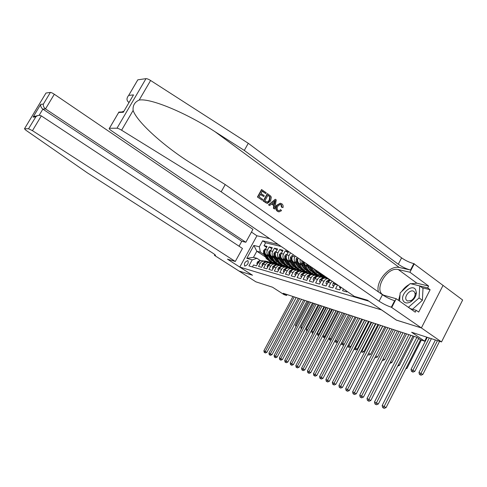 <?xml version="1.0" encoding="UTF-8"?>
<svg xmlns="http://www.w3.org/2000/svg" width="487" height="487" viewBox="0 0 487 487"><rect width="100%" height="100%" fill="white"/><g stroke="black" fill="none" stroke-linecap="round" stroke-linejoin="round"><path stroke-width="0.73" d="M244.821 266.091C247.737 264.958 248.772 263.144 247.926 260.642L247.822 260.606C244.906 261.75 243.877 263.57 244.73 266.054L244.821 266.091M269.701 238.642L256.935 235.775L239.793 267.065L381.65 309.963M137.462 80.41L137.803 79.825L145.984 78.65C147.013 78.608 148.559 79.223 150.605 80.489L248.273 143.3L401.592 257.854C405.549 260.618 409.622 262.536 413.81 263.619L462.65 300.029L441.514 341.935L411.625 332.256L424.676 341.192L426.734 337.15M239.793 267.065L252.516 275.24L238.947 271.003L255.876 281.821L272.507 287.208L283.994 294.598L286.557 295.451L287.038 294.55M396.406 320.093L421.34 327.909L441.514 341.935M252.436 266.937L253.508 264.971L256.515 265.841L258.238 262.676L260.271 263.254C261.318 261.574 262.663 260.929 264.307 261.324L265.75 262.14M260.271 263.254L258.542 266.426L261.616 267.314L263.357 264.118L265.433 264.703C266.486 263.01 267.844 262.359 269.506 262.749L270.979 263.595M265.433 264.703L263.692 267.917L266.833 268.824L268.587 265.592L270.711 266.188C271.776 264.478 273.14 263.814 274.814 264.21L276.324 265.08M270.711 266.188L268.952 269.439L272.166 270.364L273.938 267.095L276.111 267.71C277.182 265.975 278.558 265.305 280.244 265.701L281.796 266.602M276.111 267.71L274.333 270.991L277.62 271.941L279.404 268.635L281.626 269.262C282.71 267.509 284.098 266.827 285.79 267.229L287.379 268.154L286.027 268.106L286.892 268.349M281.626 269.262L279.83 272.586L283.19 273.554L284.998 270.212L287.269 270.851C288.359 269.074 289.759 268.392 291.47 268.794L293.064 269.725M287.269 270.851L285.461 274.211L288.894 275.204L290.721 271.819L293.046 272.477C294.148 270.681 295.554 269.987 297.277 270.388L298.884 271.332M293.046 272.477L291.214 275.879L294.732 276.896L296.571 273.469L298.951 274.138C300.065 272.318 301.483 271.618 303.218 272.026L304.844 272.976M298.951 274.138L297.107 277.584L300.71 278.625L302.567 275.155L305.002 275.843C306.122 274.004 307.559 273.286 309.3 273.694L310.937 274.662M305.002 275.843L303.139 279.325L306.822 280.39L308.697 276.884L311.193 277.584C312.325 275.721 313.774 274.997 315.527 275.411L317.177 276.385M311.193 277.584L309.312 281.115L313.086 282.204L314.986 278.649L317.536 279.374C318.681 277.487 320.142 276.75 321.907 277.164L323.569 278.15M317.536 279.374L315.637 282.941L319.509 284.061L321.42 280.463L324.038 281.2C325.194 279.288 326.661 278.546 328.445 278.96L330.119 279.958M324.038 281.2L322.12 284.816L326.083 285.96L328.013 282.32L330.697 283.075L332.256 281.297M330.697 283.075L328.755 286.74L332.822 287.914L334.776 284.225L337.57 284.919M337.528 284.998L335.567 288.706L339.737 289.911L341.101 287.324M343.481 288.955L342.55 290.727L346.823 291.963L347.109 291.421M291.883 263.236L287.793 260.478C286.143 259.072 285.82 257.215 286.825 254.908L288.602 251.621L285.254 250.811L288.018 252.692M286.265 261.732L282.253 259.035C280.615 257.641 280.293 255.803 281.285 253.526L283.044 250.275L279.775 249.484L282.478 251.322M280.774 260.265L276.835 257.629C275.21 256.247 274.887 254.427 275.873 252.175L277.614 248.96L274.412 248.181L277.06 249.977M275.405 258.828L271.539 256.247C269.92 254.878 269.597 253.076 270.571 250.848L272.3 247.67L269.165 246.909L271.764 248.662M424.676 341.192L420.506 339.81L416.714 337.217L283.19 293.277L286.557 295.451M265.488 256.978L256.813 251.219L253.465 257.349L256.953 258.299L252.217 259.863L248.918 265.902L368.86 301.185M252.217 259.863L246.806 258.353L253.867 245.442L259.352 246.793L262.627 240.797L278.168 244.419M284.469 266.146L282.862 265.074M276.409 260.77L274.978 259.815M269.475 256.144L268.41 255.432C266.803 254.074 266.48 252.284 267.448 250.068L269.165 246.909M282.369 265.573L280.762 264.502M277 261.854L276.446 261.622M270.145 257.422L266.352 254.896L268.41 255.432M289.802 267.607L288.182 266.523M281.803 262.25L280.311 261.257M274.723 257.513L273.645 256.795C272.02 255.419 271.703 253.617 272.677 251.377L274.412 248.181M283.811 266.687L287.659 267.016L286.039 265.939M295.25 269.098L293.624 268.002M287.312 263.771L285.759 262.73M280.08 258.92L278.99 258.189C277.359 256.801 277.036 254.975 278.022 252.71L279.775 249.484M293.046 268.489L291.433 267.406M296.893 270.285L300.802 270.614L299.182 269.518M292.949 265.324L291.329 264.234L293.649 266.553M285.559 260.35L284.457 259.608C282.813 258.207 282.49 256.363 283.489 254.074L285.254 250.811M298.574 270.005L296.942 268.909M306.5 272.172L304.862 271.064M298.714 266.919L297.027 265.78M291.159 261.817L290.039 261.069C288.389 259.65 288.067 257.787 289.071 255.468L290.502 252.826M304.247 271.569L302.573 270.443M312.331 273.767L310.676 272.647M304.612 268.544L302.853 267.357M296.881 263.315L295.755 262.554C294.093 261.129 293.771 259.242 294.787 256.899L295.238 256.059M310.061 273.177L308.734 272.117M297.624 264.77L293.454 261.957L295.755 262.554M318.297 275.411L316.617 274.266M310.645 270.218L308.813 268.97M302.744 264.849L301.605 264.076C300.236 262.998 299.767 261.458 300.205 259.443M316.02 274.832L314.2 273.597M303.498 266.346L299.249 263.461L301.605 264.076M324.36 277.054L322.692 275.922M316.824 271.923L314.912 270.626M308.74 266.419L307.583 265.634L306.153 263.497M322.126 276.531L320.178 275.21M309.513 267.953L305.172 265.007L307.583 265.634M281.194 246.477L265.598 242.806L264.033 245.667L266.578 247.378M266.352 254.896C264.745 253.538 264.423 251.761 265.391 249.551L267.101 246.41L264.033 245.667M293.332 254.756L292.486 256.32C291.476 258.658 291.798 260.533 293.454 261.957M256.953 258.299L260.63 260.722M396.388 320.123L381.631 309.994M275.806 263.832L273.7 262.432M279.234 264.709L277.657 263.662M271.131 259.315L269.768 258.408M264.344 254.798L260.32 252.12L256.813 251.219L253.867 245.442M335.318 283.385L334.776 284.225M330.49 280.092L328.013 282.32M328.195 278.893L325.809 278.235C324.032 277.821 322.571 278.564 321.42 280.463M321.663 277.097L319.338 276.458C317.573 276.044 316.124 276.774 314.986 278.649M317.761 275.252L313.019 274.723C311.266 274.309 309.829 275.027 308.697 276.884M323.003 276.007L324.701 277.164M309.062 273.633L306.853 273.024C305.112 272.617 303.681 273.323 302.567 275.155M316.921 274.351L318.583 275.478M303.596 261.756L305.172 265.007M302.981 271.959L300.826 271.362C299.097 270.961 297.679 271.661 296.571 273.469M310.98 272.732L312.624 273.846M298.147 258.037C297.289 260.32 297.654 262.128 299.249 263.461M297.04 270.322L294.939 269.743C293.223 269.341 291.816 270.035 290.721 271.819M305.166 271.149L306.816 272.257M291.232 268.727L289.181 268.16C287.482 267.759 286.082 268.447 284.998 270.212M299.481 269.603L301.118 270.705M285.559 267.168L283.556 266.614C281.863 266.219 280.482 266.888 279.404 268.635M293.929 268.094L295.548 269.177M280.013 265.64L278.059 265.105C276.379 264.709 275.003 265.372 273.938 267.095M288.493 266.608L290.094 267.68M274.583 264.149L272.677 263.625C271.009 263.23 269.646 263.887 268.587 265.592M283.16 265.159L284.755 266.219M269.274 262.688L267.412 262.176C265.756 261.781 264.404 262.432 263.357 264.118M277.937 263.729L279.55 264.806M265.598 242.806L262.627 240.797M259.352 246.793L260.32 252.12M264.082 261.257L262.262 260.758C260.618 260.368 259.279 261.008 258.238 262.676M246.806 258.353L253.465 257.349M416.878 337.333L382.167 405.507L386.069 407.582L420.518 339.816M418.643 338.538L383.403 407.893L382.624 407.528L384.182 408.362L383.403 407.893M384.182 408.362L386.069 407.582M382.167 405.507L382.624 407.528M435.415 339.956L418.972 372.47L422.85 374.448L439.578 341.308M437.478 340.626L420.257 374.74L419.447 374.43L420.993 375.221L420.257 374.74M420.993 375.221L422.85 374.448M418.972 372.47L419.447 374.43M403.352 301.027C404.941 303.298 407.382 303.565 410.675 301.83C414.206 299.462 416.105 296.37 416.379 292.553L415.648 289.71C411.959 283.111 399.273 294.878 403.352 301.027M406.249 299.949L407.449 301.021L411.272 300.485C413.676 298.866 414.973 296.76 415.161 294.154L414.668 292.206L413.5 291.177C409.908 289.272 403.912 296.54 406.249 299.949M399.577 301.112L400.162 292.912L410.224 283.586L419.745 285.93L423.014 288.328L422.381 300.321L412.568 309.263M419.745 285.93L419.082 297.941L408.374 307.321M422.381 300.321L419.082 297.941M410.492 308.673L408.715 307.419M257.434 197.016L262.31 200.291L257.434 197.016L261.537 189.577L266.237 192.755L265.768 193.607L262.17 191.288M260.405 194.496L263.802 196.578L260.539 194.252L259.114 196.827L262.785 199.433L262.31 200.291M267.582 193.716L270.711 196.109L271.314 197.278L270.614 200.985L267.442 203.42L263.504 201.131L267.582 193.716L267.247 193.674L263.169 201.082L267.065 203.359M280.25 203.231L281.833 203.816C283.002 204.704 283.385 205.971 282.99 207.602L282.022 207.218L281.334 204.631L280.323 204.236L277.882 206.141C276.866 207.809 276.951 209.246 278.12 210.451L278.984 210.792L280.816 209.818L281.535 210.658L279.021 211.869L277.736 211.358C275.989 209.836 275.752 207.9 277.024 205.538L280.25 203.231L276.421 205.441C275.246 207.809 275.575 209.763 277.413 211.303L278.722 211.821M281.334 204.631L280.896 204.564L281.449 207.133L282.99 207.602M248.273 143.3L244.297 150.422L398.287 264.228C402.256 266.973 406.328 268.903 410.504 270.029L399.383 267.527C389.624 264.758 375.197 281.675 378.429 291.926M244.297 150.422L215.011 131.697C186.959 113.294 150.86 98.027 139.197 100.042C134.662 102.057 132.641 105.527 133.128 110.439C136.652 121.269 162.037 144.7 189.126 162.019L225.219 184.567L382.441 294.738C386.477 297.417 390.55 299.408 394.653 300.71L391.298 307.206L421.383 327.921L396.515 320.166L367.442 300.211L354.372 296.376L111.566 130.82C109.411 129.286 108.698 128.434 109.423 128.258L117.008 128.209L145.984 78.65M275.295 199.25L268.489 204.857L269.737 205.557L268.824 204.905L275.295 199.25L276.263 199.944L274.644 209.033L273.731 208.387L274.284 205.63L271.685 203.779L269.737 205.557M271.49 203.956L273.718 205.538L273.396 208.333L274.644 209.033M443.079 285.315L421.383 327.921M225.219 184.567L221.177 191.799L379.087 301.191C383.135 303.858 387.208 305.86 391.298 307.206M133.128 110.439L121.592 130.212L221.177 191.799M410.894 283.751L416.872 283.19L428.621 286.046L427.677 287.896L419.77 285.948M410.145 308.575L416.202 310.31L418.698 312.076L430.131 289.71L427.677 287.896M416.202 310.31L415.253 312.173L396.229 298.744L391.785 307.346M414.315 263.729L409.926 272.221L398.323 269.573C386.757 266.261 372.792 291.147 383.957 295.28L396.229 298.744M428.621 286.046L409.926 272.221M129.031 102.507L128.404 102.063C126.456 100.255 126.547 98.039 128.671 95.415L133.511 94.88L131.874 97.656M121.592 130.212C119.504 128.958 117.976 128.288 117.008 128.209M398.591 300.412L400.046 294.538M401.708 291.476C403.76 288.407 406.274 286.076 409.25 284.487M430.131 289.71L422.217 287.744M133.511 94.88L124.331 110.543M123.339 112.272L118.67 112.479L118.755 112.107L123.43 111.852M280.816 209.818L280.232 209.72M282.022 207.218L281.449 207.133M277.024 205.538L276.421 205.441M277.736 211.358L277.413 211.303M274.151 201.515L272.41 203.109L274.491 204.595L275.313 200.449L274.151 201.515M268.824 204.905L268.489 204.857M274.284 205.63L273.718 205.538M273.731 208.387L273.396 208.333M274.96 202.233L274.394 202.148L273.95 204.205M264.849 200.894L267.862 202.306L269.755 200.352L270.157 196.967L267.984 195.196L264.849 200.894M263.504 201.131L263.169 201.082M265.713 202.702L265.378 202.653M267.862 202.306L267.363 202.233L269.159 200.26L269.755 200.352M270.157 196.967L269.701 196.9L269.159 200.26M269.226 196.084L268.787 196.024L269.701 196.9M267.88 195.378L268.787 196.024M265.768 193.607L262.274 191.105L261.014 193.394L264.271 195.719L263.802 196.578M257.763 197.065L261.872 189.62M34.553 116.716L34.346 116.089L33.956 116.746M239.05 246.203L241.759 241.278L245.838 242.276L252.942 229.347L54.313 94.253L45.516 108.911L42.856 109.131L39.137 115.322M245.838 242.276L45.516 108.911C43.793 107.536 43.081 105.935 43.373 104.09L50.392 92.408L45.985 93.041L24.472 128.775L25.86 130.212L87.21 172.769L212.746 253.106C215.09 254.64 215.948 255.45 215.321 255.541L214.426 255.346L238.922 270.997L252.449 275.198M252.443 275.216L227.472 259.169L235.3 261.464L32.459 130.668L28.55 128.751L24.478 128.775L45.985 93.041M214.426 255.346L214.84 254.591M256.923 235.799L251.438 232.08M235.3 261.464L242.453 248.443L41.322 115.894L32.459 130.668M50.392 92.408C51.172 92.439 52.48 93.054 54.313 94.253M241.759 241.278L42.856 109.131C41.145 107.773 40.439 106.184 40.738 104.358L43.373 104.09M28.55 128.751L35.959 116.636C37.803 115.212 39.593 114.962 41.322 115.894M35.636 116.959L33.079 117.093L33.39 116.777L37.688 115.602M408.885 334.642L374.497 401.952L378.338 403.997L413.013 336.006M410.87 335.299L375.702 404.301L374.941 403.948L376.481 404.77L375.702 404.301M376.481 404.77L378.338 403.997M374.497 401.952L374.941 403.948M401.063 332.067L367.021 398.494L370.802 400.503L405.135 333.406M402.999 332.706L368.196 400.807L367.454 400.46L368.969 401.264L368.196 400.807M368.969 401.264L370.802 400.503M367.021 398.494L367.454 400.46M393.435 329.559L359.735 395.115L363.46 397.1L397.447 330.88M395.328 330.18L360.879 397.398L360.161 397.057L361.646 397.855L360.879 397.398M361.646 397.855L363.46 397.1M359.735 395.115L360.161 397.057M386.002 327.112L352.631 391.828L356.295 393.782L389.947 328.415M387.841 327.721L353.745 394.068L353.045 393.739L354.512 394.525L353.745 394.068M354.512 394.525L356.295 393.782M352.631 391.828L353.045 393.739M427.276 337.327L411.004 369.408L414.814 371.362L431.379 338.654M429.291 337.978L412.252 371.648L411.46 371.344L412.988 372.123L412.252 371.648M412.988 372.123L414.814 371.362M411.004 369.408L411.46 371.344M406.255 367.88L406.98 368.349L421.34 340.09M405.75 368.86L406.98 368.349M398.348 364.769L399.34 365.414L414.145 336.377M397.66 366.114L399.34 365.414M390.635 361.738L391.889 362.547L406.548 333.875M390.13 363.284L391.889 362.547M339.725 286.393L339.542 287.476L340.827 287.841M339.542 287.476L340.644 288.194M378.74 324.726L345.697 388.614L349.313 390.544L382.636 326.004M380.542 325.316L346.787 390.83L346.099 390.507L347.548 391.28L346.787 390.83M347.548 391.28L349.313 390.544M345.697 388.614L346.099 390.507M382.362 360.277L382.879 360.477L382.411 360.173M383.123 358.791L384.614 359.747L399.133 331.434M382.879 360.477L384.614 359.747M333.905 285.869L332.682 285.522L333.065 283.324L333.839 282.375M332.682 285.522L333.723 286.216M334.812 283.038L335.147 283.617M371.66 322.394L338.934 385.485L342.495 387.384L375.495 323.654M373.413 322.972L339.999 387.664L339.329 387.348L340.754 388.109L339.999 387.664M340.754 388.109L342.495 387.384M338.934 385.485L339.329 387.348M375.02 357.415L375.8 357.738L375.087 357.281M375.794 355.912L377.51 357.02L391.895 329.054M375.8 357.738L377.51 357.02M327.154 283.945L325.992 283.617L326.381 281.449L328.719 279.922L330.296 279.964M330.052 280.275L328.128 281.121L328.36 281.748M364.739 320.117L332.335 382.429L335.841 384.298L368.525 321.359M366.455 320.683L333.37 384.572L332.718 384.267L334.119 385.016L333.37 384.572M334.119 385.016L335.841 384.298M332.335 382.429L332.718 384.267M325.992 283.617L326.978 284.28M368.622 353.148L370.577 354.353L384.827 326.728M382.812 326.065L367.916 354.512M367.874 354.591L368.884 355.066L368.172 354.609M368.884 355.066L370.577 354.353M320.568 282.07L319.466 281.754L319.862 279.617L322.181 278.114L324.239 278.168M325.706 278.205L327.806 278.26M327.714 278.759L328.567 278.783M328.275 278.582L326.929 278.546M323.417 278.454L321.572 279.295L321.749 279.922M357.988 317.895L325.888 379.446L329.346 381.284L361.719 319.119M359.662 318.443L326.905 381.558L326.266 381.26L327.648 381.997L326.905 381.558M327.648 381.997L329.346 381.284M325.888 379.446L326.266 381.26M319.466 281.754L320.397 282.381M361.616 350.457L363.801 351.748L377.924 324.458M375.921 323.794L361.427 351.998L360.916 351.803M360.904 351.833L361.427 351.998M362.133 352.448L363.801 351.748M322.284 277.316L324.963 277.389L327.733 278.217M314.139 280.238L313.092 279.94L313.494 277.834L315.795 276.342L317.719 276.397M319.289 276.439L324.074 276.981M321.256 276.981L326.059 277.529M324.671 277.158L320.489 276.774M316.946 276.677L315.174 277.505L315.296 278.138M351.389 315.722L319.594 376.53L323.003 378.344L355.066 316.934M353.026 316.264L320.586 378.612L319.959 378.32L321.323 379.05L320.586 378.612M321.323 379.05L323.003 378.344M319.594 376.53L319.959 378.32M313.092 279.94L313.981 280.536M354.779 347.834L357.184 349.203L371.173 322.236M369.189 321.578L354.828 349.453L354.183 349.197L355.534 349.897L354.828 349.453M355.534 349.897L357.184 349.203M315.929 275.569L320.136 275.904L321.414 276.5M307.863 278.448L306.877 278.168L307.279 276.086L309.562 274.619L311.357 274.674M314.949 275.252L319.703 275.788M318.346 275.423L314.2 275.045M310.621 274.942L308.922 275.758L309.002 276.385M344.942 313.604L313.445 373.681L316.806 375.477L348.57 314.797M346.537 314.127L314.413 375.739L313.805 375.453L315.15 376.171L314.413 375.739M315.15 376.171L316.806 375.477M313.445 373.681L313.805 375.453M306.877 278.168L307.711 278.728M315.953 270.182L316.915 272.111L320.933 275.441M320.062 272.982L323.654 276.184L325.121 276.433M317.506 271.241L318.102 272.428L322.291 275.8M322.875 275.971L318.492 271.916M348.102 345.271L350.719 346.714L364.58 320.062M362.602 319.411L348.388 346.963L347.748 346.714L349.088 347.401L348.388 346.963M349.088 347.401L350.719 346.714M347.633 346.172L347.748 346.714M309.72 273.871L312.404 273.95L315.174 274.784M301.733 276.701L300.802 276.433L301.209 274.382L303.474 272.933L305.154 272.988M306.907 273.037L311.595 273.566M308.788 273.554L313.488 274.084M312.173 273.737L308.058 273.353M304.448 273.256L302.823 274.059L302.859 274.674M338.642 311.528L307.437 370.899L310.749 372.671L342.221 312.709M340.2 312.039L308.381 372.926L307.79 372.646L309.111 373.359L308.381 372.926M309.111 373.359L310.749 372.671M307.437 370.899L307.79 372.646M300.802 276.433L301.593 276.969M307.857 264.66L310.773 270.462L314.76 273.761M316.544 272.507L317.086 272.428M311.887 267.406L313.829 271.283L317.414 274.485L319.235 274.735M314.036 268.873L314.839 270.486L317.451 273.006M309.379 265.701L311.93 270.772L316.087 274.114M316.66 274.278L312.66 270.973L310.347 266.359M341.576 342.769L344.266 344.206M356.167 317.293L342.087 344.528L341.466 344.285L342.787 344.966L342.087 344.528M342.787 344.966L344.175 344.376M341.265 343.365L341.466 344.285M303.657 272.203L306.341 272.288L309.068 273.104M295.749 274.997L294.866 274.747L295.28 272.714L297.52 271.289L299.097 271.338M300.936 271.393L305.568 271.916M302.774 271.898L307.419 272.428M306.134 272.081L302.062 271.703M298.409 271.606L296.863 272.391L296.857 273M332.481 309.501L301.563 368.178L304.832 369.925L336.012 310.663M334.009 310.006L302.488 370.181L301.91 369.907L303.218 370.607L302.488 370.181M303.218 370.607L304.832 369.925M301.563 368.178L301.91 369.907M294.866 274.747L295.621 275.246M301.837 260.557L301.885 263.157L304.765 268.854L308.326 272.008L310.024 272.464M310.475 270.888L310.962 270.821M305.532 265.251L307.754 269.652L311.321 272.823L313.098 273.073M307.674 266.706L308.758 268.867L311.29 271.338M302.835 261.233L303.017 263.449L305.897 269.159L309.458 272.318M310.584 272.623L306.615 269.348L303.73 263.631L303.486 261.677M335.208 340.322L337.826 341.661M349.873 315.223L335.933 342.148L335.324 341.911L336.62 342.58L335.933 342.148M336.62 342.58L337.552 342.191M335.05 340.626L335.324 341.911M297.734 270.577L300.418 270.662L303.109 271.466M289.905 273.335L289.065 273.091L289.485 271.089L291.713 269.682L293.18 269.725M295.098 269.792L299.682 270.309M300.236 270.468L296.193 270.09M292.51 269.993L291.037 270.766L290.976 271.35M326.454 307.516L295.822 365.524L299.048 367.247L329.942 308.667M327.952 308.009L296.729 367.496L296.157 367.228L297.447 367.916L296.729 367.496M297.447 367.916L299.048 367.247M295.822 365.524L296.157 367.228M289.065 273.091L289.777 273.566M297.326 257.477L296.102 258.798L296.035 261.647L298.896 267.284L302.841 270.516M304.539 269.299L304.978 269.244M299.608 263.711L301.818 268.063L305.361 271.204L307.102 271.454M301.733 265.147L302.817 267.284L305.276 269.713M304.649 271.009L300.704 267.765L297.837 262.109L297.52 259.315L296.93 259.827L297.137 261.927L300.004 267.576L304.101 270.851M329.309 339.585L330.594 340.249L329.309 339.585L328.969 337.96L331.531 339.183M343.719 313.202L329.906 339.816M330.594 340.249L331.081 340.048M291.944 268.988L294.629 269.08L297.283 269.859M284.195 271.703L283.397 271.478L283.824 269.5L286.027 268.106M289.394 268.221L293.923 268.733M291.147 268.702L295.694 269.22M294.471 268.891L290.465 268.514M286.74 268.422L285.345 269.177L285.279 269.749M320.562 305.58L290.203 362.918L293.387 364.623L324.007 306.713M322.023 306.061L291.092 364.866L290.538 364.611L291.81 365.287L291.092 364.866M291.81 365.287L293.387 364.623M290.203 362.918L290.538 364.611M283.397 271.478L284.073 271.923M292.724 255.876L291.92 255.681L290.38 257.349L290.313 260.168L293.162 265.744L297.076 268.946M298.744 267.747L299.134 267.704M293.819 262.201L296.017 266.505L299.542 269.615L301.24 269.865M295.932 263.631L297.003 265.738L299.395 268.118M298.848 269.427L294.927 266.219L292.072 260.618L291.762 257.854L291.177 258.36L291.39 260.442L294.239 266.03L298.306 269.274M336.213 310.73L323.088 335.671L325.377 336.761M337.698 311.217L324.013 337.54L323.429 337.314L324.701 337.972L324.013 337.54M323.088 335.671L323.429 337.314M286.283 267.436L288.974 267.527L291.585 268.294M278.607 270.115L277.858 269.901L278.284 267.947L280.475 266.572L281.754 266.614M285.528 267.156L290.027 267.667M288.834 267.351L284.865 266.973M281.096 266.888L279.781 267.625L279.684 268.179M314.797 303.681L284.712 360.38L287.854 362.054L318.194 304.801M316.227 304.15L285.583 362.298L285.041 362.048L286.295 362.718L285.583 362.298M286.295 362.718L287.854 362.054M284.712 360.38L285.041 362.048M277.858 269.901L278.497 270.322M287.062 254.47L286.301 254.281L284.779 255.931L284.718 258.719L287.555 264.24L291.445 267.412M293.071 266.231L293.411 266.194M288.158 260.728L290.343 264.989L293.844 268.063L295.512 268.313M290.258 262.14L291.323 264.228M293.18 267.88L289.278 264.703L286.435 259.163L286.131 256.43L285.559 256.929L285.772 258.993L288.608 264.52L292.644 267.728M330.35 308.801L317.341 333.467L319.362 334.392M331.805 309.275L318.248 335.312L317.676 335.093L318.705 335.646M318.723 335.61L318.248 335.312M317.341 333.467L317.676 335.093M280.743 265.92L283.44 266.012L286.015 266.76M273.146 268.556L272.44 268.355L272.866 266.426L275.039 265.068L276.232 265.111M278.357 265.184L282.789 265.689M280.037 265.646L284.487 266.152M283.324 265.841L279.38 265.47M275.575 265.397L274.339 266.103L274.224 266.639M309.16 301.824L279.343 357.89L282.442 359.546L312.514 302.932M310.554 302.287L280.189 359.783L279.66 359.54L280.902 360.203L280.189 359.783M280.902 360.203L282.442 359.546M279.343 357.89L279.66 359.54M272.44 268.355L273.043 268.751M281.523 253.094L280.804 252.911L279.307 254.549L279.246 257.306L282.064 262.767L285.936 265.908M282.624 259.285L284.792 263.497L288.274 266.547L289.911 266.797M284.712 260.685L285.772 262.749L288.006 265.019M280.743 255.2L280.062 255.535L280.275 257.568L283.099 263.047L287.105 266.225M287.628 266.371L283.757 263.224L280.926 257.739L280.707 255.754M324.616 306.913L311.717 331.312L313.482 332.079M326.034 307.382L312.605 333.126L312.045 332.913L312.806 333.37M311.717 331.312L312.045 332.913M275.332 264.435L278.022 264.532L280.567 265.263M267.807 267.034L267.138 266.846L267.57 264.94L269.725 263.595L270.839 263.637M273.018 263.717L277.407 264.216M274.668 264.167L279.063 264.666M277.931 264.362L274.023 263.991M270.169 263.936L269.019 264.618L268.94 265.172M303.638 300.01L274.084 355.455L277.146 357.093L306.95 301.1M305.008 300.461L274.918 357.324L274.394 357.087L275.618 357.738L274.918 357.324M275.618 357.738L277.146 357.093M274.084 355.455L274.394 357.087M267.138 266.846L267.704 267.217M276.105 251.742L275.429 251.578L273.95 253.191L273.895 255.918L276.701 261.33L280.542 264.441M277.213 257.879L279.368 262.043L282.831 265.062L284.426 265.312M279.282 259.267L280.335 261.306L282.527 263.534M275.344 253.788L274.686 254.165L274.899 256.18L277.712 261.598L281.687 264.745M282.204 264.891L278.351 261.775L275.539 256.345L275.295 254.482M318.997 305.063L306.213 329.2L307.729 329.821M320.391 305.519L307.078 330.996L306.536 330.783L307.047 331.105M306.213 329.2L306.536 330.783M270.035 262.98L272.726 263.077L275.234 263.796M262.584 265.543L261.957 265.366L262.39 263.485L264.526 262.158L265.561 262.195M267.795 262.28L272.142 262.773M269.408 262.724L273.761 263.217M272.653 262.919L268.775 262.548M264.879 262.505L263.656 263.644M298.227 298.227L268.934 353.069L271.959 354.688L301.502 299.304M299.572 298.671L269.749 354.92L269.238 354.682L270.449 355.327L269.749 354.92M270.449 355.327L271.959 354.688M268.934 353.069L269.238 354.682M261.957 265.366L262.487 265.719M270.802 250.421L270.169 250.269L268.708 251.864L268.654 254.567L271.448 259.924L275.265 263.004M271.916 256.497L274.059 260.624L277.499 263.613L279.063 263.857M273.974 257.873L275.021 259.888L277.152 262.073M270.054 252.418L269.427 252.826L269.64 254.823L272.434 260.186L276.379 263.303M276.89 263.449L273.061 260.356L270.267 254.981L270.005 253.234M313.494 303.255L300.82 327.13L302.098 327.617M301.459 328.822L301.136 328.695L301.429 328.877M300.82 327.13L301.136 328.695M264.855 261.562L267.546 261.659L270.017 262.359M257.471 264.088L256.88 263.924L257.319 262.061L259.437 260.752L260.393 260.788M262.682 260.874L266.979 261.361M264.264 261.306L268.568 261.793M267.491 261.507L263.644 261.135M259.693 261.117L258.548 262.189M292.937 296.486L263.899 350.737L266.882 352.332L296.169 297.551M294.245 296.918L264.697 352.564L264.197 352.332L265.391 352.972L264.697 352.564M265.391 352.972L266.882 352.332M263.899 350.737L264.197 352.332M256.88 263.924L257.38 264.252M265.616 249.137L265.019 248.985L263.583 250.568L263.528 253.24L266.31 258.542L270.102 261.598M266.73 255.145L268.867 259.23L272.282 262.195L273.816 262.438M268.775 256.509L269.816 258.506L271.886 260.642M264.879 251.085L264.283 251.517L264.496 253.49L267.278 258.804L271.192 261.89M271.691 262.03L267.887 258.968L265.105 253.648L264.831 252.016M308.107 301.477L295.536 325.103L296.571 325.499M295.536 325.103L295.846 326.649M271.539 256.247L273.645 256.795M276.835 257.629L278.99 258.189M282.253 259.035L284.457 259.608M287.793 260.478L290.039 261.069M265.391 249.551L267.448 250.068M270.571 250.848L272.677 251.377M275.873 252.175L278.022 252.71M281.285 253.526L283.489 254.074M286.825 254.908L289.071 255.468M292.486 256.32L294.787 256.899M215.011 131.697L399.383 267.527M122.645 111.9L122.998 111.286M382.441 294.738L379.087 301.191M398.287 264.228L401.592 257.854M137.821 79.825L128.714 95.373M118.664 112.521L109.441 128.258M150.605 80.489L139.197 100.042M410.504 270.029L413.81 263.619M416.872 283.19L398.323 269.573M129.341 101.984L128.404 102.063M33.079 117.093L40.738 104.358M215.035 254.756L214.67 255.413M333.059 283.379L334.953 283.909M326.375 281.504L328.189 282.016M328.719 279.922L329.979 280.269M328.597 281.443L328.128 281.121M319.849 279.672L321.59 280.159M322.181 278.114L323.411 278.454M322.004 279.587L321.572 279.295M313.482 277.882L315.156 278.351M323.739 277.054L324.963 277.389M321.767 276.513L322.972 276.841M315.795 276.342L316.964 276.665M315.57 277.773L315.174 277.505M307.267 276.135L308.868 276.586M317.421 275.319L318.608 275.648M315.485 274.79L316.672 275.118M309.562 274.619L310.663 274.924M309.294 276.007L308.922 275.758M318.102 272.428L316.915 272.111M319.996 272.939L318.851 272.629M301.197 274.431L302.731 274.863M311.242 273.627L312.404 273.95M309.355 273.11L310.511 273.426M303.474 272.933L304.509 273.219M303.158 274.284L302.823 274.059M311.93 270.772L310.773 270.462M313.829 271.283L312.66 270.973M295.268 272.769L296.741 273.183M305.209 271.977L306.341 272.288M303.364 271.472L304.491 271.783M297.52 271.289L298.501 271.557M297.167 272.598L296.863 272.391M305.897 269.159L304.765 268.854M307.754 269.652L306.615 269.348M303.017 263.449L301.885 263.157M304.065 263.723L303.73 263.631M303.468 261.769L302.811 261.318M289.473 271.137L290.885 271.539M299.31 270.358L300.418 270.662M297.508 269.865L298.61 270.169M291.713 269.682L292.632 269.938M297.776 259.163L296.145 258.755M300.004 267.576L298.896 267.284M301.818 268.063L300.704 267.765M297.137 261.927L296.035 261.647M298.141 262.189L297.837 262.109M297.575 260.265L296.93 259.827M283.811 269.548L285.163 269.932M293.545 268.781L294.629 269.08M291.786 268.3L292.864 268.593M291.987 257.702L290.416 257.306M294.239 266.03L293.162 265.744M296.017 266.505L294.927 266.219M291.39 260.442L290.313 260.168M291.81 258.792L291.177 258.36M278.272 267.996L279.568 268.355M287.908 267.241L288.974 267.527M286.192 266.766L287.245 267.053M280.475 266.572L281.285 266.797M286.332 256.272L284.816 255.888M288.608 264.52L287.555 264.24M290.343 264.989L289.278 264.703M285.772 258.993L284.718 258.719M286.179 257.349L285.559 256.929M272.86 266.474L274.096 266.821M282.399 265.732L283.44 266.012M280.713 265.269L281.748 265.549M275.039 265.068L275.8 265.281M280.798 254.871L279.343 254.506M283.099 263.047L282.064 262.767M284.792 263.497L283.757 263.224M280.275 257.568L279.246 257.306M280.67 255.937L280.062 255.535M267.558 264.989L268.751 265.318M277.006 264.252L278.022 264.532M275.362 263.802L276.366 264.076M269.725 263.595L270.437 263.796M275.386 253.508L273.986 253.149M277.712 261.598L276.701 261.33M279.368 262.043L278.351 261.775M274.899 256.18L273.895 255.918M275.283 254.561L274.686 254.165M262.377 263.528L263.516 263.851M271.734 262.81L272.726 263.077M270.121 262.365L271.107 262.633M264.526 262.158L265.19 262.341M270.096 252.169L268.745 251.828M272.434 260.186L271.448 259.924M274.059 260.624L273.061 260.356M269.64 254.823L268.654 254.567M270.005 253.21L269.427 252.826M257.306 262.103L258.396 262.414M266.572 261.391L267.546 261.659M264.995 260.959L265.957 261.227M259.437 260.752L260.058 260.922M264.916 250.86L263.613 250.531M267.278 258.804L266.31 258.542M268.867 259.23L267.887 258.968M264.496 253.49L263.528 253.24M264.825 251.876L264.283 251.517M313.019 274.723L315.29 275.344M415.161 294.154L416.379 292.553M411.272 300.485L410.675 301.83M137.803 79.825L128.671 95.415M123.345 112.229L133.468 94.928M118.67 112.479L109.423 128.258M33.39 116.777L35.959 116.636M320.519 275.332L321.706 275.654M322.461 275.855L323.654 276.184M314.352 273.651L315.509 273.968M316.246 274.169L317.414 274.485M310.176 272.513L311.321 272.823M301.49 270.802L300.802 270.614M302.433 270.407L303.541 270.705M304.247 270.9L305.361 271.204M296.674 268.836L297.758 269.128M298.446 269.317L299.542 269.615M288.298 267.193L287.659 267.016M291.043 267.302L292.103 267.594M292.778 267.777L293.844 268.063M285.54 265.805L286.575 266.085M287.233 266.261L288.274 266.547M280.147 264.338L281.163 264.611M281.809 264.788L282.831 265.062M274.875 262.901L275.867 263.169M276.5 263.339L277.499 263.613M269.713 261.495L270.687 261.756M271.302 261.927L272.282 262.195"/></g></svg>
